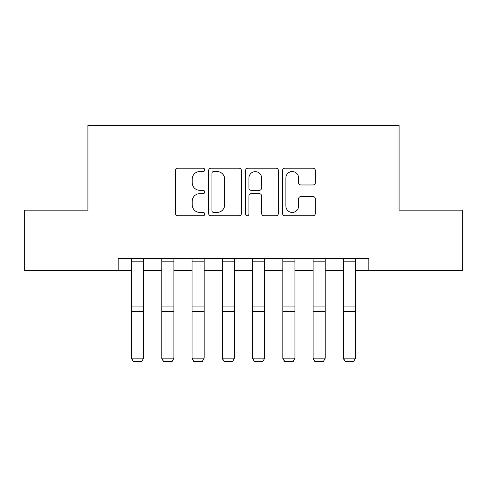 <?xml version="1.0" encoding="UTF-8"?>
<svg xmlns="http://www.w3.org/2000/svg" width="487" height="487" viewBox="0 0 487 487"><rect width="100%" height="100%" fill="white"/><g stroke="black" fill="none" stroke-linecap="round" stroke-linejoin="round"><path stroke-width="0.73" d="M204.759 169.884A1.662 1.662 0 0 0 203.091 168.216L177.84 168.216A2.374 2.374 0 0 0 175.46 170.596L175.46 213.379A2.374 2.374 0 0 0 177.84 215.753L203.091 215.753A1.662 1.662 0 0 0 204.759 214.091A1.662 1.662 0 0 0 203.091 212.429L199.822 212.429A7.603 7.603 0 0 1 192.219 204.82L192.219 201.259A7.603 7.603 0 0 1 199.822 193.649L203.091 193.649A1.662 1.662 0 0 0 204.759 191.988A1.662 1.662 0 0 0 203.091 190.326L199.822 190.326A7.603 7.603 0 0 1 192.219 182.716L192.219 179.149A7.603 7.603 0 0 1 199.822 171.546L203.091 171.546A1.662 1.662 0 0 0 204.759 169.884M312.964 184.975A2.374 2.374 0 0 0 315.345 182.601L315.345 170.596A2.374 2.374 0 0 0 312.964 168.216L284.919 168.216A2.374 2.374 0 0 0 282.539 170.596L282.539 213.379A2.374 2.374 0 0 0 284.919 215.753L312.964 215.753A2.374 2.374 0 0 0 315.345 213.379L315.345 198.879A2.374 2.374 0 0 0 312.964 196.505L300.96 196.505A2.374 2.374 0 0 0 298.586 198.879L298.586 206.068A6.355 6.355 0 0 1 292.224 212.429A6.355 6.355 0 0 1 285.869 206.068L285.869 177.901A6.355 6.355 0 0 1 292.224 171.546A6.355 6.355 0 0 1 298.586 177.901L298.586 182.601A2.374 2.374 0 0 0 300.96 184.975L312.964 184.975M118.183 270.687L24.35 270.687L24.35 210.147L87.916 210.147L87.916 125.396L399.084 125.396L399.084 210.147L462.65 210.147L462.65 270.687L368.817 270.687L368.817 258.579L118.183 258.579L118.183 270.687L131.502 270.687M241.418 170.596A2.374 2.374 0 0 0 239.044 168.216L210.993 168.216A2.374 2.374 0 0 0 208.619 170.596L208.619 213.379A2.374 2.374 0 0 0 210.993 215.753L239.044 215.753A2.374 2.374 0 0 0 241.418 213.379L241.418 170.596M247.956 168.216L276.007 168.216A2.374 2.374 0 0 1 278.381 170.596L278.381 213.379A2.374 2.374 0 0 1 276.007 215.753L264.003 215.753A2.374 2.374 0 0 1 261.622 213.379L261.622 196.03A2.374 2.374 0 0 0 259.248 193.649L251.286 193.649A2.374 2.374 0 0 0 248.906 196.03L248.906 214.091A1.662 1.662 0 0 1 247.244 215.753A1.662 1.662 0 0 1 245.582 214.091L245.582 170.596A2.374 2.374 0 0 1 247.956 168.216M143.61 270.687L161.775 270.687M173.883 270.687L192.042 270.687M204.15 270.687L222.309 270.687M234.417 270.687L252.583 270.687M264.691 270.687L282.85 270.687M294.958 270.687L313.117 270.687M325.225 270.687L343.39 270.687M355.498 270.687L368.817 270.687M213.61 171.546A1.662 1.662 0 0 0 211.948 173.208L211.948 210.761A1.662 1.662 0 0 0 213.61 212.429L217.056 212.429A7.603 7.603 0 0 0 224.665 204.82L224.665 179.149A7.603 7.603 0 0 0 217.056 171.546L213.61 171.546M261.622 178.023A6.355 6.355 0 0 0 255.267 171.661A6.355 6.355 0 0 0 248.906 178.023L248.906 187.945A2.374 2.374 0 0 0 251.286 190.326L259.248 190.326A2.374 2.374 0 0 0 261.622 187.945L261.622 178.023M131.502 358.596L133.322 361.604L131.502 358.158L143.61 358.158L141.796 361.604L133.322 361.433L141.796 361.604M143.61 258.579L143.61 358.158L141.796 361.433M131.502 258.579L131.502 358.158L133.322 361.433M161.775 358.596L163.589 361.604L161.775 358.158L173.883 358.158L172.063 361.604L163.589 361.433L172.063 361.604M192.042 358.596L193.856 361.604L192.042 358.158L204.15 358.158L202.336 361.604L193.856 361.433L202.336 361.604M222.309 358.596L224.13 361.604L222.309 358.158L234.417 358.158L232.603 361.604L224.13 361.433L232.603 361.604M173.883 258.579L173.883 358.158L172.063 361.433M161.775 258.579L161.775 358.158L163.589 361.433M204.15 258.579L204.15 358.158L202.336 361.433M192.042 258.579L192.042 358.158L193.856 361.433M234.417 258.579L234.417 358.158L232.603 361.433M222.309 258.579L222.309 358.158L224.13 361.433M252.583 358.596L254.397 361.604L252.583 358.158L264.691 358.158L262.87 361.604L254.397 361.433L262.87 361.604M264.691 258.579L264.691 358.158L262.87 361.433M252.583 258.579L252.583 358.158L254.397 361.433M282.85 358.596L284.664 361.604L282.85 358.158L294.958 358.158L293.144 361.604L284.664 361.433L293.144 361.604M294.958 258.579L294.958 358.158L293.144 361.433M282.85 258.579L282.85 358.158L284.664 361.433M313.117 358.596L314.937 361.604L313.117 358.158L325.225 358.158L323.411 361.604L314.937 361.433L323.411 361.604M325.225 258.579L325.225 358.158L323.411 361.433M313.117 258.579L313.117 358.158L314.937 361.433M343.39 358.596L345.204 361.604L343.39 358.158L355.498 358.158L353.678 361.604L345.204 361.433L353.678 361.604M355.498 258.579L355.498 358.158L353.678 361.433M343.39 258.579L343.39 358.158L345.204 361.433M143.61 306.926L131.502 306.926M143.61 311.516L131.502 311.516M143.61 261.178L131.502 261.178M173.883 306.926L161.775 306.926M173.883 311.516L161.775 311.516M173.883 261.178L161.775 261.178M204.15 306.926L192.042 306.926M204.15 311.516L192.042 311.516M204.15 261.178L192.042 261.178M234.417 306.926L222.309 306.926M234.417 311.516L222.309 311.516M234.417 261.178L222.309 261.178M264.691 306.926L252.583 306.926M264.691 311.516L252.583 311.516M264.691 261.178L252.583 261.178M294.958 306.926L282.85 306.926M294.958 311.516L282.85 311.516M294.958 261.178L282.85 261.178M325.225 306.926L313.117 306.926M325.225 311.516L313.117 311.516M325.225 261.178L313.117 261.178M355.498 306.926L343.39 306.926M355.498 311.516L343.39 311.516M355.498 261.178L343.39 261.178"/></g></svg>
